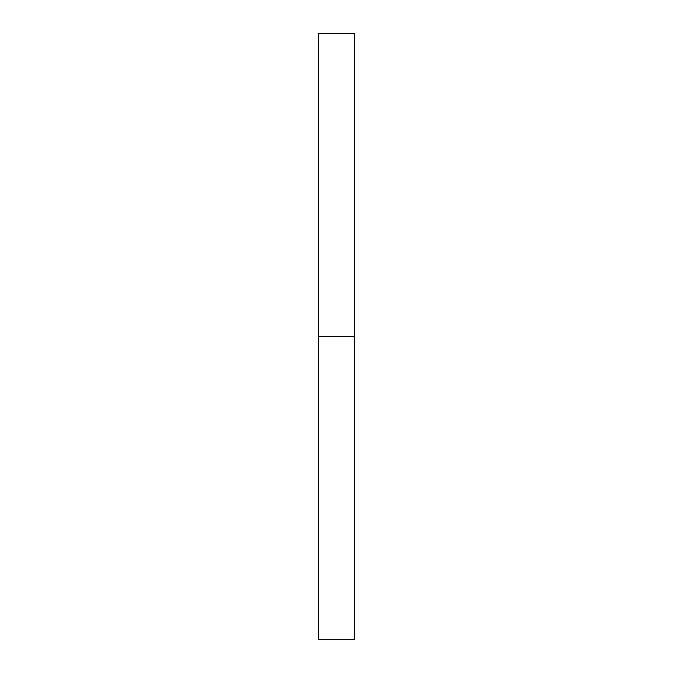 <?xml version="1.0" encoding="UTF-8"?>
<svg xmlns="http://www.w3.org/2000/svg" width="673" height="673" viewBox="0 0 673 673"><rect width="100%" height="100%" fill="white"/><g stroke="black" fill="none" stroke-linecap="round" stroke-linejoin="round"><path stroke-width="1.01" d="M318.329 639.35L318.329 33.65L318.329 639.35L354.671 639.35L354.671 336.5L318.329 336.5L354.671 336.5L354.671 33.65L354.671 639.35M318.329 33.65L354.671 33.65"/></g></svg>
